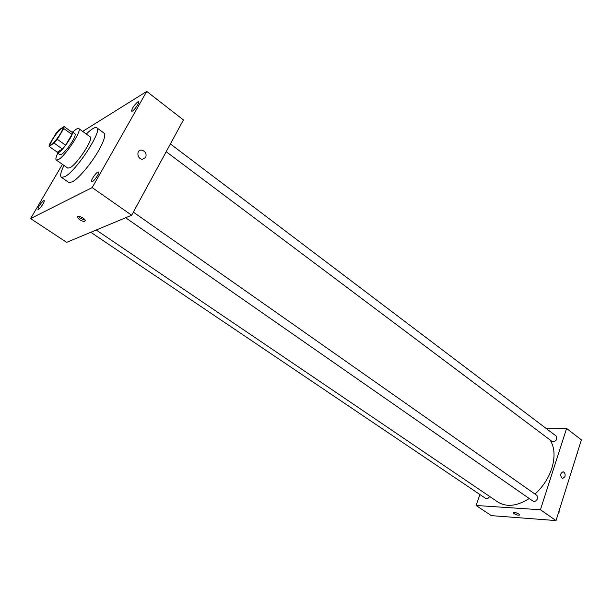 <?xml version="1.0" encoding="UTF-8"?>
<svg xmlns="http://www.w3.org/2000/svg" width="612" height="612" viewBox="0 0 612 612"><rect width="100%" height="100%" fill="white"/><g stroke="black" fill="none" stroke-linecap="round" stroke-linejoin="round"><path stroke-width="0.92" d="M60.221 134.097C55.99 140.638 52.892 144.072 50.911 144.401C48.822 143.453 60.642 126.891 62.217 128.566C62.715 129.124 62.049 130.968 60.221 134.097M64.053 126.539L58.913 129.92L55.814 133.707L49.457 144.333L49.075 146.375L54.154 143.139L57.314 139.299L63.732 128.52L64.053 126.539L72.224 132.444L71.941 134.441L63.732 128.52M49.075 146.375L57.291 152.174L62.432 149.014L54.154 143.139M71.941 134.441L65.591 145.197L57.314 139.299M65.591 145.197L62.432 149.014M57.015 151.975L57.268 152.847L58.714 152.518C63.449 149.971 74.733 132.72 72.277 131.825L71.413 131.855M72.277 131.825L74.978 133.783C75.681 134.556 74.84 137.027 72.453 141.181C68.475 147.599 64.803 152.021 61.452 154.454L59.991 154.775L57.268 152.847M57.765 153.199C55.944 157.032 55.447 159.311 56.273 160.046L58.423 159.587C65.522 155.876 82.513 129.897 78.757 128.558C77.793 128.007 75.796 129.216 72.767 132.184M56.273 160.046L67.794 168.116L70.005 167.719C77.25 164.161 94.057 138.304 90.14 136.828L78.757 128.558M63.939 165.416C60.756 172.018 59.899 175.988 61.368 177.312L64.757 176.73C76.118 171.345 103.015 130.019 96.742 127.763C95.013 126.806 91.54 128.903 86.323 134.059M96.742 127.763L104.009 133.102C105.845 135.023 104.04 140.875 98.586 150.659C91.188 163.718 78.367 178.872 72.224 181.917L68.773 182.453L61.368 177.312M137.677 101.967L138.58 101.768C140.056 102.533 132.796 112.386 131.672 111.155C131.878 108.492 133.875 105.432 137.677 101.967M97.782 172.087L98.547 171.98C100.154 172.745 92.848 183.026 91.593 181.772C90.262 181.19 95.388 173.188 97.782 172.087M43.59 200.667L44.125 200.591C45.441 201.149 38.992 210.436 37.975 209.434C38.304 206.741 40.178 203.811 43.59 200.667M62.416 164.345L30.6 218.568L92.183 187.601L146.75 91.425L82.674 131.404M30.6 218.568L66.654 242.344L131.672 215.225L183.439 119.944L146.75 91.425M131.672 215.225L92.183 187.601M79.43 219.593C83.018 221.651 84.946 221.942 85.206 220.458C84.678 217.933 76.186 214.452 77.127 217.145L79.43 219.593M78.022 216.181L80.172 218.277L85.06 220.106M145.725 157.414L142.443 159.242C137.073 159.219 136.109 149.665 141.525 150.101C145.388 151.164 146.788 153.597 145.725 157.414M145.725 157.422L142.443 159.242C137.073 159.219 136.109 149.665 141.517 150.101C145.388 151.164 146.788 153.597 145.725 157.422M550.05 439.921C554.702 447.372 555.283 456.873 551.802 468.417C548.49 478.309 542.89 486.861 534.995 494.083M529.273 498.543C517.033 506.231 506.537 507.379 497.786 501.978L96.237 230.013M166.181 151.707L552.269 441.589C556.002 441.573 557.379 439.783 556.407 436.226L170.404 143.942M489.661 496.47C488.452 498.39 487.152 499.055 485.767 498.466L90.806 232.277M133.355 212.142L536.976 495.468L537.596 498.451C536.41 500.96 534.888 501.863 533.037 501.167L125.636 217.75M479.907 494.511L476.09 505.489L540.419 509.758L566.582 428.469L546.631 428.828M540.419 509.758L556.017 520.575L491.359 515.633L476.09 505.489M518.915 514.042L519.687 514.845C517.867 515.541 515.709 514.883 513.216 512.871C513.988 512.083 515.885 512.473 518.915 514.042M556.017 520.575L581.4 439.867L566.582 428.469M564.952 476.687L562.589 478.576C559.842 475.692 560.018 473.413 563.139 471.753C564.845 472.518 565.45 474.162 564.952 476.687L562.589 478.576C559.835 475.692 560.018 473.413 563.139 471.753C564.838 472.518 565.442 474.162 564.952 476.687M519.687 515.013C517.515 515.434 515.358 514.723 513.216 512.871L513.216 512.703M576.986 453.905L577.789 452.918L577.606 451.931M577.789 452.918L577.391 452.62M558.366 513.108L559.192 512.106L559.016 511.035M559.192 512.106L558.771 511.808M77.64 216.243L77.127 217.145"/></g></svg>
